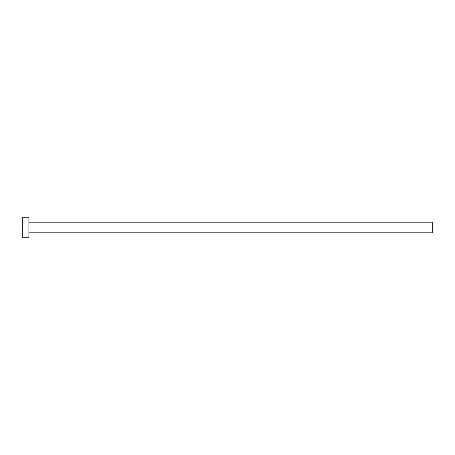 <?xml version="1.0" encoding="UTF-8"?>
<svg xmlns="http://www.w3.org/2000/svg" width="455" height="455" viewBox="0 0 455 455"><rect width="100%" height="100%" fill="white"/><g stroke="black" fill="none" stroke-linecap="round" stroke-linejoin="round"><path stroke-width="0.34" stroke-dasharray="2.27 1.71" d="M432.25 232.823L432.25 222.176M28.892 237.737L28.892 217.262M22.75 237.737L22.75 217.262M28.892 227.5L28.892 222.176L28.892 227.5"/><path stroke-width="0.68" d="M28.892 222.176L432.25 222.176L432.25 232.823L28.892 232.823M28.892 227.5L28.892 237.737L22.75 237.737L22.75 217.262L28.892 217.262L28.892 227.5"/></g></svg>
